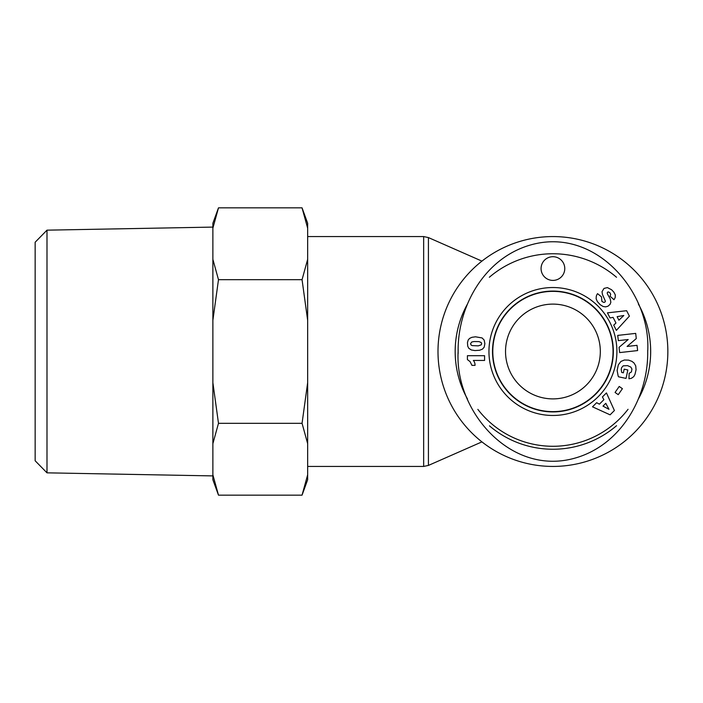 <?xml version="1.0" encoding="UTF-8"?>
<svg xmlns="http://www.w3.org/2000/svg" width="703" height="703" viewBox="0 0 703 703"><rect width="100%" height="100%" fill="white"/><g stroke="black" fill="none" stroke-linecap="round" stroke-linejoin="round"><path stroke-width="1.05" d="M552.918 291.367A60.133 60.133 0 0 0 500.844 381.562A60.133 60.133 0 0 0 604.993 381.562A60.133 60.133 0 0 0 552.918 291.367M489.446 425.842A97.752 97.752 0 0 0 616.549 425.702M638.289 399.111A97.752 97.752 0 0 0 638.35 304.004M616.522 277.272A97.752 97.752 0 0 0 489.341 277.254M467.539 303.907A97.752 97.752 0 0 0 467.486 398.988M628.051 409.287A94.791 94.791 0 0 1 477.847 409.366M458.154 353.46A94.791 94.791 0 0 1 458.163 349.338M647.7 350.375A94.791 94.791 0 0 1 647.7 352.968M492.61 351.5A60.309 60.309 0 0 1 552.918 291.191A60.309 60.309 0 0 1 613.236 351.5A60.309 60.309 0 0 1 552.918 411.809A60.309 60.309 0 0 1 492.61 351.5M475.035 365.367L471.941 365.367L470.087 361.65L467.416 359.576L467.416 355.7L484.587 355.7L484.587 360.437L473.33 360.437A6.968 6.968 0 0 1 475.035 365.367M481.168 342.484L478.954 341.605L473.971 341.544L471.687 342.027L470.535 343.749L471.212 345.138L472.249 345.612L478.286 345.858L481.221 344.857L481.669 343.723L481.168 342.484M482.109 337.95L484.156 340.076L484.868 343.618L484.218 347.106L482.522 349.092L479.639 350.252L474.947 350.569L471.309 349.962L468.813 348.31L467.732 346.201L467.451 342.598L468.216 339.953L469.595 338.398L471.968 337.299L475.518 336.807L482.109 337.95M616.9 351.5A63.982 63.982 0 0 0 520.932 296.095A63.982 63.982 0 0 0 520.932 406.905A63.982 63.982 0 0 0 616.9 351.5M541.073 268.564A11.846 11.846 0 0 1 558.85 258.3A11.846 11.846 0 0 1 558.85 278.819A11.846 11.846 0 0 1 541.073 268.564M615.063 392.45L619.22 386.457L622.41 388.68L618.253 394.664L615.063 392.45M610.854 302.272L610.099 304.302L608.033 306.183L605.608 306.868L603.121 306.499L600.213 304.707L597.383 301.587L596.144 298.837L596.267 296.49A6.977 6.977 0 0 1 597.559 293.652L601.478 296.859L601.909 301.438L603.622 302.352A1.476 1.476 0 0 0 605.388 301.209L602.436 294.416L602.023 291.692L604 288.415L607.401 287.606L611.566 289.733L613.842 292.123L615.301 294.917L615.187 297.597L613.991 299.724L610.055 296.218L610.687 294.337L610.002 292.887L608.438 291.886L607.383 292.246L607.278 293.669L610.239 298.889L610.854 302.272M607.436 312.853L626.628 310.708L629.396 316.139L616.364 330.392L613.71 325.181L615.96 323.02L613.086 317.361L610.028 317.941L607.436 312.853M610.09 414.832L592.515 406.826L596.654 402.696L599.404 404.172L603.895 399.691L602.409 396.958L606.452 392.924L614.404 410.526L610.09 414.832M624.343 360.024L628.596 360.129L631.927 361.351L634.053 363.02L635.732 365.885L636.057 369.76L634.976 374.435L633.763 376.623L631.399 378.302L628.965 378.794L629.167 373.328L631.417 371.949L631.935 369.005L630.802 367.063L627.542 365.63L623.21 365.832L621.637 367.599L621.215 369.426L621.716 372.467L623.385 372.827L624.167 369.18L627.849 369.98L626.03 378.407L618.491 376.782L618.122 375.85L617.129 370.463L618.341 364.822L620.916 361.439L624.343 360.024M628.183 339.523L618.315 340.63L617.726 335.401L635.697 333.389L636.277 338.574L627.094 346.447L637.032 345.34L637.621 350.577L619.651 352.59L619.062 347.352L628.183 339.523M605.793 403.311L602.981 406.114L608.983 409.322L605.793 403.311M618.912 320.208L623.816 315.489L617.111 316.675L618.912 320.208M613.341 351.5A60.414 60.414 0 0 1 522.716 403.821A60.414 60.414 0 0 1 522.716 299.179A60.414 60.414 0 0 1 613.341 351.5M647.709 351.5C651.259 291.807 594.923 226.111 530.176 245.083C484.314 258.388 457.495 306.534 458.136 351.5C454.604 411.352 511.125 476.994 575.757 457.89C621.663 444.507 648.298 396.413 647.709 351.5M481.933 441.879L428.426 465.421L423.654 466.432L307.659 466.432M552.918 466.432A114.932 114.932 0 0 0 652.454 294.039A114.932 114.932 0 0 0 453.391 294.039A114.932 114.932 0 0 0 552.918 466.432M505.527 351.5A47.391 47.391 0 0 1 552.918 304.109A47.391 47.391 0 0 1 600.318 351.5A47.391 47.391 0 0 1 552.918 398.891A47.391 47.391 0 0 1 505.527 351.5M46.996 230.162L35.15 242.227L35.15 460.773L46.996 472.838L46.996 230.162L212.877 227.095M218.484 495.149L212.877 479.754L212.877 474.824L218.484 495.149L302.053 495.149L307.659 474.824L307.659 479.754L302.053 495.149M218.484 423.329L212.877 443.663L212.877 382.66L218.484 423.329L302.053 423.329L307.659 382.66L307.659 320.34L302.053 279.671L218.484 279.671L212.877 320.34L212.877 259.337L218.484 279.671M218.484 207.851L212.877 228.176L212.877 223.246L218.484 207.851L302.053 207.851L307.659 228.176L307.659 320.34M212.877 259.337L212.877 228.176M302.053 279.671L307.659 259.337M212.877 382.66L212.877 320.34M212.877 474.824L212.877 443.663M307.659 382.66L307.659 443.663L302.053 423.329M302.053 207.851L307.659 223.246L307.659 228.176M307.659 474.824L307.659 443.663M46.996 472.838L212.877 475.905M428.426 465.421L428.426 237.579L423.654 236.568L423.654 466.432M481.933 261.121L428.426 237.579M423.654 236.568L307.659 236.568"/></g></svg>
